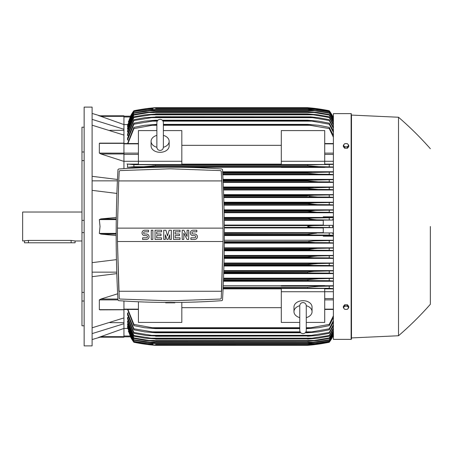 <?xml version="1.0" encoding="UTF-8"?>
<svg xmlns="http://www.w3.org/2000/svg" width="453" height="453" viewBox="0 0 453 453"><rect width="100%" height="100%" fill="white"/><g stroke="black" fill="none" stroke-linecap="round" stroke-linejoin="round"><path stroke-width="0.68" d="M163.374 147.191L163.374 122.599C163.182 120.623 162.095 119.535 160.119 119.343C158.142 119.535 157.055 120.623 156.863 122.599L156.863 147.197C157.055 149.173 158.142 150.26 160.119 150.453C162.095 150.26 163.182 149.173 163.374 147.197L163.374 147.18M156.863 135.373L156.863 135.373A9.043 6.393 180 0 0 151.076 141.319L151.076 145.923A9.043 6.393 180 0 0 160.119 152.316A9.043 6.393 180 0 0 169.162 145.923L169.162 141.319A9.043 6.393 180 0 1 163.374 147.287M156.863 147.287A9.043 6.393 180 0 1 151.076 141.319M163.374 122.599L163.374 135.373A9.043 6.393 180 0 1 169.162 141.319M181.823 161.268L181.823 164.518L138.414 164.518L138.414 161.268L181.823 161.268L181.823 130.577L163.374 130.577M138.414 161.268L138.414 130.577L156.863 130.577M181.823 145.328L281.307 145.328M281.307 164.116L181.823 164.116M324.716 161.268L324.716 164.518L281.307 164.518L281.307 130.577L324.716 130.577L324.716 161.268L281.307 161.268M138.414 161.285L123.941 161.285M123.941 168.629L123.941 135.085L92.106 125.198M101.121 154.031L99.337 153.103L99.337 143.346L99.762 143.142M123.941 161.393L100.917 153.975L123.941 153.975M92.106 176.319L117.463 179.473M92.106 180.855L117.401 180.855M116.891 193.431L92.106 190.356M116.166 235.52L100.917 234.099L99.337 233.397L100.034 226.5L99.337 219.603L100.917 218.901L116.291 217.468M109.892 130.345L123.941 130.345M92.106 119.382L123.941 129.269L123.941 124.598L99.337 115.804L123.941 115.804L100.034 115.804L92.106 113.448M92.106 107.118L92.106 345.882L84.15 345.882L84.15 107.118L92.106 107.118M84.15 301.024L81.976 301.024L81.976 292.4L84.15 292.4M81.976 301.024L81.976 325.798L84.15 325.798M81.976 127.202L84.15 127.202L81.976 127.202L81.976 151.976L84.15 151.976M84.15 160.6L81.976 160.6L81.976 151.976M84.15 232.599L81.976 232.599L81.976 220.401L84.15 220.401M81.976 232.599L81.976 292.4M81.976 160.6L81.976 220.401M81.976 212.032L22.65 212.032L22.65 240.968L28.437 240.413L71.127 240.413L75.107 240.968L81.976 240.968M24.456 240.968L24.456 242.78L75.107 242.78L75.107 240.968M92.106 272.145L116.755 272.145M92.106 262.644L116.427 259.631M109.892 322.655L123.941 322.655M99.349 337.185L123.941 328.402L123.941 323.731L92.106 333.618M116.8 273.618L92.106 276.681M92.106 327.802L123.941 317.915L123.941 309.654L99.337 309.654L99.337 299.897L101.121 298.969M281.307 285.747L223.227 285.747M333.397 285.747L324.716 285.747M223.414 281.245L333.397 281.245M333.397 278.176L223.533 278.176M223.691 273.618L333.397 273.618M333.397 270.6L223.788 270.6M223.918 265.996L333.397 265.996M333.397 263.017L223.992 263.017M224.093 258.38L333.397 258.38M333.397 255.43L224.15 255.43M224.224 250.769L333.397 250.769M333.397 247.836L224.258 247.836M224.297 243.159L333.397 243.159M333.397 240.243L224.314 240.243M333.397 236.194L323.272 236.194L323.272 235.464L333.397 235.464M224.331 235.554L323.272 235.554M323.272 232.649L224.326 232.649M224.309 227.95L323.272 227.95M224.309 227.406L316.16 227.406C312.083 227.423 309.206 227.123 307.536 226.5C309.359 225.86 312.236 225.554 316.16 225.594L332.644 225.328L323.272 225.328L323.272 220.067L332.547 220.067L316.59 219.807L307.536 218.788C309.252 218.238 311.97 217.978 315.69 218.001L333.397 217.672M224.292 225.594L316.16 225.594L224.292 225.594M224.326 233.193L332.547 232.933L323.272 232.933L323.272 227.672L332.644 227.672L329.24 227.48L329.24 225.52M329.24 227.48L316.16 227.406M332.644 227.672L332.644 225.328M323.272 225.05L224.292 225.05M224.235 219.807L316.59 219.807M224.241 220.351L323.272 220.351M224.224 218.901L307.536 218.901M224.218 218.788L307.536 218.788M329.24 219.881L329.24 217.921M224.207 218.001L315.69 218.001L224.207 218.001M224.331 234.099L307.536 234.099L316.59 233.193M224.331 234.999L315.69 234.999C311.947 235.016 309.229 234.756 307.536 234.212L224.331 234.212M333.397 235.328L329.24 235.079L329.24 233.119M329.24 235.079L315.69 234.999M224.303 242.598L315.175 242.598L307.536 241.925L224.309 241.925M307.536 241.925L308.612 241.392L313.374 240.9L333.397 240.469M224.309 241.692L307.598 241.659M333.397 242.933L329.24 242.678L329.24 240.719M329.24 242.678L315.175 242.598M224.229 250.198L314.62 250.198L307.536 249.631L224.235 249.631M308.102 249.779L307.536 249.292L317.355 248.386L333.397 248.063M224.241 249.292L307.717 249.224M333.397 250.537L329.24 250.283L329.24 248.312M329.24 250.283L314.62 250.198M224.252 248.386L317.355 248.386M224.105 257.791L314.014 257.791L307.536 257.338L224.116 257.338M307.536 257.338L307.536 256.885L317.683 255.985L333.397 255.656M224.122 256.885L307.536 256.885M333.397 258.142L329.24 257.882L329.24 255.911M329.24 257.882L314.014 257.791M224.139 255.985L317.683 255.985M223.935 265.39L313.357 265.39L307.536 265.033L223.941 265.033M307.536 265.033L307.536 264.484L317.978 263.578L333.397 263.25M223.958 264.484L307.536 264.484M333.397 265.752L329.24 265.486L329.24 263.51M329.24 265.486L313.357 265.39M223.98 263.578L317.978 263.578M223.708 272.983L312.638 272.983L223.72 272.729M307.536 272.729L307.536 272.083L313.906 271.347L333.397 270.843M223.742 272.083L307.536 272.083M333.397 273.363L329.24 273.085L329.24 271.104M329.24 273.085L312.638 272.983M223.771 271.177L318.238 271.177M223.442 280.583L311.845 280.583L223.448 280.407M308.816 280.503L307.542 280.407L307.536 279.677L318.465 278.776L333.397 278.425M223.476 279.677L307.536 279.677M333.397 280.979L329.24 280.69L329.24 278.703M329.24 280.69L311.845 280.583M223.51 278.776L318.465 278.776M324.716 285.985L324.716 285.588L281.307 285.588L281.307 285.985L324.716 285.985M223.119 288.182L310.962 288.182L223.125 288.074M307.536 288.074L307.536 287.276L318.652 286.37L333.397 286.013M223.159 287.276L307.536 287.276M333.397 288.601L329.24 288.295L329.24 286.296M329.24 288.295L310.962 288.182M117.973 169.558L118.697 168.98C153.063 166.579 187.429 166.579 221.794 168.98L222.519 169.558C224.92 213.069 224.92 256.574 222.519 300.084L221.794 300.662C187.429 303.063 153.063 303.063 118.697 300.662L117.973 300.084C115.572 256.574 115.572 213.069 117.973 169.558M119.96 299.031L170.249 300.843L119.96 299.031L119.241 298.453L117.452 241.511L118.85 291.256L221.642 291.256L223.046 241.511L221.257 298.453L220.532 299.031L170.249 300.843M118.68 181.97L117.452 228.125L118.726 180.917L119.241 171.189L119.96 170.611L170.249 168.799L220.532 170.611L221.257 171.189L221.766 180.917L223.046 228.125L221.817 181.97M117.452 241.511L223.046 241.511A1120.207 1120.207 0 0 0 223.046 228.125L117.452 228.125A1120.207 1120.207 0 0 0 117.452 241.511M194.665 239.433A2.712 2.712 0 0 0 197.378 236.721A2.712 2.712 0 0 0 194.665 234.008L193.04 234.008A1.087 1.087 0 0 1 191.953 232.921A1.087 1.087 0 0 1 193.04 231.834L196.834 231.834L196.834 230.209L193.04 230.209A2.712 2.712 0 0 0 190.322 232.921A2.712 2.712 0 0 0 193.04 235.634L194.665 235.634A1.087 1.087 0 0 1 195.753 236.721A1.087 1.087 0 0 1 194.665 237.802L190.866 237.802L190.866 239.433L194.665 239.433M180.017 237.802L180.017 239.433L173.505 239.433L173.505 230.209L180.017 230.209L180.017 231.834L175.13 231.834L175.13 234.008L179.473 234.008L179.473 235.634L175.13 235.634L175.13 237.802L180.017 237.802M161.562 237.802L161.562 239.433L155.051 239.433L155.051 230.209L161.562 230.209L161.562 231.834L156.681 231.834L156.681 234.008L161.025 234.008L161.025 235.634L156.681 235.634L156.681 237.802L161.562 237.802M146.37 239.433A2.712 2.712 0 0 0 149.082 236.721A2.712 2.712 0 0 0 146.37 234.008L144.745 234.008A1.087 1.087 0 0 1 143.658 232.921A1.087 1.087 0 0 1 144.745 231.834L148.539 231.834L148.539 230.209L144.745 230.209A2.712 2.712 0 0 0 142.032 232.921A2.712 2.712 0 0 0 144.745 235.634L146.37 235.634A1.087 1.087 0 0 1 147.457 236.721A1.087 1.087 0 0 1 146.37 237.802L142.57 237.802L142.57 239.433L146.37 239.433M152.882 230.209L152.882 239.433L151.257 239.433L151.257 230.209L152.882 230.209M165.362 234.818L165.362 239.433L163.737 239.433L163.737 230.209L165.906 230.209L167.536 235.905L169.162 230.209L171.33 230.209L171.33 239.433L169.705 239.433L169.705 234.818L168.074 239.433L166.993 239.433L165.362 234.818M183.81 233.193L183.81 239.433L182.185 239.433L182.185 230.209L183.81 230.209L187.066 236.449L187.066 230.209L188.697 230.209L188.697 239.433L187.066 239.433L183.81 233.193M221.766 180.917L118.726 180.917M202.802 301.749L198.493 301.925M141.999 301.925L137.689 301.749M174.841 302.457L174.841 302.83L165.651 302.83L165.651 302.457M172.542 302.83L172.542 302.468M167.95 302.468L167.95 302.83M123.941 135.085L123.941 129.269M98.862 115.804C100.43 115.804 100.43 115.804 98.862 115.804M123.941 124.598L123.941 115.804M152.893 108.811L147.44 108.811L133.89 110.928L130.583 116.183L123.941 116.183L130.583 116.183L128.454 121.936M130.487 116.183A36.178 36.178 0 0 1 133.89 110.736L130.487 116.183L130.855 116.183M133.89 110.736L133.89 110.742A180.877 180.877 0 0 1 155.594 107.661L146.97 108.567L133.89 110.742M149.19 108.295L146.97 108.567L148.482 108.567M314.648 108.567L307.536 107.661L155.594 107.661L150.73 108.12M133.89 110.928L146.534 108.811L155.594 107.905L307.536 107.905L316.59 108.811L329.24 110.928L332.644 116.183A36.178 36.178 0 0 0 329.24 110.736L315.265 108.454M310.237 108.811L315.69 108.811L307.536 107.916L155.594 107.916L147.406 108.816M332.275 116.183L332.644 116.183L329.24 110.742A180.877 180.877 0 0 0 307.536 107.661M308.686 107.757L309.897 107.871M312.383 108.12L313.114 108.199M127.672 124.581L123.941 124.581M133.89 111.059L128.278 121.936M236.087 108.641L218.001 108.641M333.397 118.12L329.24 110.928M329.24 111.059L315.69 108.811M332.559 116.183L332.915 116.987L332.547 116.183L333.397 116.183L332.644 116.183M98.862 337.196C100.43 337.196 100.43 337.196 98.862 337.196M100.917 336.664L123.941 336.664L123.941 337.196L100.034 337.196L92.106 339.552M123.941 323.731L123.941 317.915M117.916 299.025L100.917 299.025L117.644 293.804M100.917 309.767L99.337 309.654M123.941 309.767L99.915 309.863M123.941 301.007L123.941 309.654M181.823 302.377L181.823 322.423L138.414 322.423L138.414 301.925M223.091 288.884L281.307 288.884M281.307 307.672L181.823 307.672M299.756 322.423L281.307 322.423L281.307 288.482L324.716 288.482L324.716 322.423L306.268 322.423M281.307 291.732L324.716 291.732M306.268 326.8L306.268 330.401C306.075 332.377 304.988 333.465 303.012 333.657C301.035 333.465 299.948 332.377 299.756 330.401L299.756 317.627A9.043 6.393 0 0 1 293.969 311.681L293.969 307.077A9.043 6.393 0 0 1 303.012 300.684A9.043 6.393 0 0 1 312.055 307.077L312.055 311.681A9.043 6.393 0 0 1 306.268 317.649L306.268 317.627M306.268 305.713A9.043 6.393 0 0 1 312.055 311.681M306.268 330.401L306.268 305.803C306.075 303.827 304.988 302.74 303.012 302.547C301.035 302.74 299.948 303.827 299.756 305.803L299.756 305.82M293.969 311.681A9.043 6.393 0 0 1 299.756 305.713M123.941 337.196L99.337 337.196M123.941 328.402L123.941 336.664M127.922 309.456L133.89 324.388L152.168 327.717L299.756 327.717L152.168 327.717M333.397 317.508L329.24 325.622L318.652 327.717L307.536 328.623L307.536 328.142L310.962 327.717L306.268 327.717L310.962 327.717L329.24 324.388L333.397 315.764M329.24 325.622L329.24 324.388M152.163 327.717L155.594 328.142L299.756 328.142M306.268 328.142L307.536 328.142M155.594 328.142L155.594 328.623L299.756 328.623M306.268 328.623L307.536 328.623M155.594 328.623L144.479 327.717L133.89 325.622L127.559 309.456M133.89 324.388L133.89 325.622M324.716 291.715L333.397 291.715M324.716 288.884L333.397 288.884M333.397 234.388L332.547 232.933M332.547 220.067L333.397 218.612M333.397 217.536L323.272 217.536L323.272 216.806L333.397 216.806M323.272 217.446L224.201 217.446M224.122 212.757L333.397 212.757M333.397 209.841L224.065 209.841M223.958 205.164L333.397 205.164M333.397 202.231L223.878 202.231M223.742 197.57L333.397 197.57M333.397 194.62L223.646 194.62M223.476 189.983L333.397 189.983M333.397 187.004L223.357 187.004M223.165 182.4L333.397 182.4M333.397 179.382L223.023 179.382M222.802 174.824L333.397 174.824M333.397 171.755L222.638 171.755M324.716 167.253L333.397 167.253M181.823 167.253L281.307 167.253M138.414 164.116L127.559 164.116L127.559 167.253L138.414 167.253M222.683 172.593L307.536 172.593L333.397 172.021M222.768 174.224L318.465 174.224L307.536 173.323L222.723 173.323L307.536 173.323L307.536 172.593M333.397 174.575L329.24 174.297L329.24 172.31M329.24 174.297L318.465 174.224M222.678 172.417L311.845 172.417L222.678 172.417M223.069 180.271L307.536 180.271L333.397 179.637M223.136 181.823L318.238 181.823L307.536 180.917L223.097 180.917L307.536 180.917L307.536 180.271M333.397 182.157L329.24 181.896L329.24 179.915M329.24 181.896L318.238 181.823M223.052 180.017L312.638 180.017L223.052 180.017M223.397 187.967L307.536 187.967L333.397 187.248M223.454 189.422L317.978 189.422L307.536 188.516L223.42 188.516L307.536 188.516L307.536 187.967L313.34 187.61M333.397 189.75L329.24 189.49L329.24 187.514M329.24 189.49L317.978 189.422M223.386 187.61L313.357 187.61L223.386 187.61M223.691 196.115L307.536 196.115L307.536 195.662L314.014 195.209L333.397 194.858M223.68 195.662L307.536 195.662M223.725 197.015L317.683 197.015L308.844 196.387M333.397 197.344L329.24 197.089L329.24 195.118M329.24 197.089L317.683 197.015M223.663 195.209L314.014 195.209L223.663 195.209M223.918 203.708L307.536 203.708L307.536 203.369L314.62 202.802L333.397 202.463M223.912 203.369L307.536 203.369M223.941 204.614L317.355 204.614L307.536 203.708M333.397 204.937L329.24 204.688L329.24 202.718M329.24 204.688L317.355 204.614M223.895 202.802L314.62 202.802L223.895 202.802M224.093 211.308L307.536 211.308L315.175 210.402L333.397 210.067M224.088 211.075L307.536 211.075L309.405 210.69M224.11 212.208L316.992 212.208L307.536 211.308M333.397 212.531L329.24 212.281L329.24 210.322M329.24 212.281L316.992 212.208M315.175 210.402L224.076 210.402L313.776 210.419M181.823 167.265L138.414 167.015L138.414 167.412L151.529 167.412M281.307 167.412L324.716 167.412L324.716 167.015L281.307 167.015L281.307 167.412M134.275 166.681L127.321 167.299M152.163 164.818L310.962 164.818L133.89 164.705L133.89 166.704L318.595 166.63L144.513 166.63M127.033 163.992L134.139 164.716M155.594 164.926L155.594 165.724L144.479 166.63M333.397 166.987L318.652 166.63L307.536 165.724L155.594 165.724L307.536 165.724L307.536 164.926L308.3 164.881M152.168 164.818L310.962 164.818L333.397 164.399M329.24 166.704L329.24 164.705M333.397 164.116L324.716 164.116M333.397 161.285L324.716 161.285M333.397 137.236L329.24 128.612L307.536 124.858L163.374 124.858M127.559 143.544L133.89 127.378L133.89 128.612L152.168 125.283L156.863 125.283M163.374 125.283L310.962 125.283M133.89 128.612L127.922 143.544M156.863 124.858L152.163 125.283M133.89 127.378L144.479 125.283L156.863 124.377M163.374 124.377L307.536 124.377L318.652 125.283L329.24 127.378L333.397 135.492M155.594 124.377L155.594 124.858M307.536 124.858L307.536 124.377M329.24 128.612L329.24 127.378M133.89 123.176L144.666 121.132L155.594 120.226L155.594 120.594L133.89 124.207L133.89 123.176L127.559 138.12L127.559 139.988L128.267 139.988M133.89 119.677L144.892 117.655L155.594 117.021L133.89 120.526L133.89 119.677L127.559 134.105L127.559 135.611L128.171 135.611M133.89 116.812L145.153 114.802L155.594 114.082L133.89 117.497L133.89 116.812L127.559 130.855L127.559 132.049L128.069 132.049M333.397 122.463L329.24 115.073L314.014 112.52L149.116 112.52L133.89 115.073L133.89 114.535L127.559 128.295L127.559 129.213L127.973 129.213M133.89 112.814L145.775 110.775L155.594 109.937L133.89 113.205L133.89 112.814L127.559 126.37L127.559 127.038L127.876 127.038M333.397 119.009L329.24 111.874L315.175 109.541L147.955 109.541L133.89 111.614L127.559 125.051L127.78 125.487M133.89 111.874L127.559 125.487M133.89 111.614L147.933 109.547M155.594 108.641L307.864 108.646L316.992 109.541L329.24 111.614L333.397 118.663M315.175 109.541L307.536 108.669L155.594 108.669M133.89 113.205L127.559 127.038M155.594 109.869L307.536 109.869L317.355 110.775L329.24 112.814L333.397 119.92M148.51 110.775L314.62 110.775L307.536 109.937L155.594 109.937M333.397 120.447L329.24 112.814M329.24 113.205L314.62 110.775M133.89 115.073L127.559 129.213M133.89 114.535L145.447 112.52L155.594 111.614L149.105 112.52M155.594 111.614L307.536 111.614L317.683 112.52L329.24 114.535L333.397 121.744M314.014 112.52L307.536 111.732L155.594 111.732M329.24 115.073L329.24 114.535M133.89 117.497L127.559 132.049M155.594 113.896L307.536 113.896L317.978 114.802L329.24 116.812L333.397 124.156M149.773 114.802L313.357 114.802L307.536 114.082L155.594 114.082M333.397 125.09L329.24 117.497L329.24 116.812M329.24 117.497L313.357 114.802M133.89 120.526L127.559 135.611M155.594 116.749L310.509 116.863L318.238 117.655L329.24 119.677L333.397 127.214M150.492 117.655L312.638 117.655L307.536 117.021L155.594 117.021M333.397 128.375L329.24 120.526L329.24 119.677M329.24 120.526L312.638 117.655M133.89 124.207L127.559 139.988M155.594 120.226L157.887 120.226M162.35 120.226L307.536 120.226L318.465 121.132L329.24 123.176L333.397 130.962M163.023 121.132L311.845 121.132L307.536 120.594L162.684 120.594M157.553 120.594L155.594 120.594M307.536 120.594L307.536 120.226M151.285 121.132L157.214 121.132M333.397 132.389L329.24 124.207L329.24 123.176M329.24 124.207L311.845 121.132M333.397 118.046L332.915 116.987L333.397 116.987M313.346 210.43L311.494 210.515M313.504 202.814L313.04 202.825M308.385 203.171L308.102 203.221M311.307 204.314L313.204 204.467M309.444 196.472L310.724 196.625M312.83 196.817L313.827 196.885M314.665 196.93L315.328 196.964M315.922 196.987L316.454 197.004M145.47 166.613L146.149 166.596M146.778 166.568L147.395 166.534M148.035 166.494L148.743 166.449M154.111 164.852L153.131 164.83M317.666 286.381L316.981 286.404M316.353 286.432L315.741 286.466M315.095 286.5L314.393 286.551M309.02 288.148L309.999 288.17M308.544 242.191L309.405 242.31M123.941 328.419L127.672 328.419M127.78 327.513L127.559 327.949L133.89 341.386L147.955 343.459L315.175 343.459L329.24 341.126L333.397 333.991M127.876 325.962L127.559 325.962L127.559 326.63L133.89 340.186L133.89 339.795L155.594 343.063L145.775 342.225L133.89 340.186M127.973 323.787L127.559 323.787L127.559 324.705L133.89 338.465L133.89 337.927L149.116 340.48L314.014 340.48L329.24 337.927L333.397 330.537M128.069 320.95L127.559 320.95L127.559 322.145L133.89 336.188L133.89 335.503L155.594 338.918L145.153 338.198L133.89 336.188M128.171 317.389L127.559 317.389L127.559 318.895L133.89 333.323L133.89 332.474L155.594 335.979L146.885 335.616L133.89 333.323M128.267 313.012L127.559 313.012L127.559 314.88L133.89 329.824L133.89 328.793L155.594 332.406L155.594 332.774L144.666 331.868L133.89 329.824M127.559 313.012L133.89 328.793M155.594 332.406L300.447 332.406M305.577 332.406L311.845 331.868L329.24 328.793L333.397 320.611M155.594 332.774L300.781 332.774M305.243 332.774L307.536 332.774L307.536 332.406M151.285 331.868L300.107 331.868L151.285 331.868M305.917 331.868L311.845 331.868L305.917 331.868M333.397 322.038L329.24 329.824L318.465 331.868L307.536 332.774M329.24 329.824L329.24 328.793M127.559 317.389L133.89 332.474M155.594 335.979L307.536 335.979L329.24 332.474L333.397 324.625M155.594 336.251L307.536 335.979M333.397 325.786L329.24 333.323L317.191 335.497L307.536 336.251M329.24 333.323L329.24 332.474M150.492 335.345L312.638 335.345M127.559 320.95L133.89 335.503M155.594 338.918L307.536 338.918L329.24 335.503L333.397 327.91M155.594 339.104L307.536 338.918M333.397 328.844L329.24 336.188L317.978 338.198L307.536 339.104M329.24 336.188L329.24 335.503M149.773 338.198L313.357 338.198M127.559 323.787L133.89 337.927M149.105 340.48L155.594 341.386L145.447 340.48L133.89 338.465M155.594 341.268L307.536 341.268L314.014 340.48M155.594 341.386L307.536 341.268M333.397 331.256L329.24 338.465L317.683 340.48L307.536 341.386M329.24 338.465L329.24 337.927M127.559 325.962L133.89 339.795M155.594 343.063L307.536 343.063L329.24 339.795L333.397 332.553M155.594 343.131L307.536 343.063M333.397 333.08L329.24 340.186L317.355 342.225L307.536 343.131M329.24 340.186L329.24 339.795M148.51 342.225L314.62 342.225M127.559 327.513L133.89 341.126M147.933 343.453L133.89 341.386M155.594 344.331L307.536 344.331L315.175 343.459M155.594 344.359L307.536 344.331M333.397 334.337L329.24 341.386L316.992 343.459L307.536 344.359M128.454 331.064L130.566 336.755M128.278 331.064L133.89 342.072L130.583 336.817L123.941 336.817L130.487 336.817L133.89 342.258A36.178 36.178 0 0 1 130.487 336.817L130.855 336.817M312.383 344.88L307.536 345.339A180.877 180.877 0 0 0 329.24 342.264A36.178 36.178 0 0 0 332.644 336.817L333.397 336.817L332.547 336.817L333.397 334.954M351.126 339.371L351.126 113.629L333.397 113.629L333.397 339.371L351.126 339.371L351.488 339.008L351.488 226.5L351.488 339.008M351.488 115.079L351.488 226.5L351.488 115.079L398.515 117.248L398.515 335.752L351.488 337.921M430.35 226.5L430.35 304.28L430.35 226.5M348.776 307.615L348.776 306.404L347.417 304.744L344.705 304.744L343.346 306.404L343.346 307.615L344.025 308.595A2.35 1.665 0 0 1 343.708 307.763A2.35 1.665 0 0 1 344.025 306.93A2.35 1.665 0 0 1 346.058 306.098A2.35 1.665 0 0 1 348.097 306.93A2.35 1.665 0 0 1 348.414 307.763A2.35 1.665 0 0 1 348.097 308.595A2.35 1.665 0 0 1 346.058 309.422L347.417 309.274L348.776 307.615L347.417 305.951L344.705 305.951L343.346 307.615M344.705 309.274L346.058 309.422A2.35 1.665 0 0 1 344.025 308.595L344.705 309.274M347.417 304.744L347.417 305.951M344.705 304.744L344.705 305.951M344.705 148.256L344.705 147.049L346.058 146.902A2.35 1.665 180 0 1 344.025 146.07A2.35 1.665 180 0 1 343.708 145.237A2.35 1.665 180 0 1 344.025 144.405L343.346 145.385L343.346 146.596L344.705 148.256L347.417 148.256L348.776 146.596L348.776 145.385L348.097 144.405A2.35 1.665 180 0 1 348.414 145.237A2.35 1.665 180 0 1 348.097 146.07A2.35 1.665 180 0 1 346.058 146.902L347.417 147.049L348.776 145.385M347.417 148.256L347.417 147.049M346.058 143.578A2.35 1.665 180 0 1 348.097 144.405L347.417 143.726L346.058 143.578L344.705 143.726L344.025 144.405A2.35 1.665 180 0 1 346.058 143.578M343.346 145.385L344.705 147.049M133.89 341.941L147.44 344.189L152.893 344.189M310.237 344.189L315.69 344.189L329.24 341.941L333.397 334.88M218.001 344.359L236.087 344.359M147.406 344.184L155.594 345.084L307.536 345.084L315.69 344.189M314.167 344.676L313.114 344.801M153.142 345.124L155.594 345.339A180.877 180.877 0 0 1 133.89 342.264L146.97 344.433L155.594 345.339L307.536 345.339L316.16 344.433L329.24 342.258L332.547 336.817L329.24 341.941M332.644 336.817L332.275 336.817M155.594 345.084L146.534 344.189L133.89 342.072M155.594 345.095L307.536 345.084M329.24 342.072L316.59 344.189L307.536 345.095M150.73 344.88L146.97 344.433L148.482 344.433M314.648 344.433L316.16 344.433M123.941 143.861L138.414 143.861M99.337 153.103L138.414 153.125M123.941 154.433L138.414 154.433M123.941 143.346L99.337 143.346M116.274 218.901L100.917 218.901M116.262 219.603L99.337 219.603M116.166 233.397L99.337 233.397M116.166 234.099L100.917 234.099M71.127 242.78L71.127 240.413M28.437 242.78L28.437 240.413M123.941 309.139L138.414 309.139M123.941 116.336L100.917 116.336M123.941 116.987L130.215 116.987M117.961 299.897L99.337 299.897M333.397 309.139L324.716 309.139M333.397 299.875L324.716 299.875M333.397 298.567L324.716 298.567M333.397 234.099L332.915 234.099M333.397 233.046L332.547 233.046M333.397 219.954L332.547 219.954M333.397 218.901L332.915 218.901M333.397 154.433L324.716 154.433M333.397 153.125L324.716 153.125M333.397 143.861L324.716 143.861M123.941 336.013L130.215 336.013M333.397 336.013L332.915 336.013M123.941 143.544L138.414 143.544M123.941 143.137L99.915 143.137M123.941 309.456L138.414 309.456M299.756 305.809L299.756 330.401M333.397 309.456L324.716 309.456M333.397 143.544L324.716 143.544M351.126 113.629L351.488 113.992M398.515 335.752C409.852 325.99 420.463 315.498 430.35 304.28M430.35 148.72C420.463 137.502 409.852 127.01 398.515 117.248"/></g></svg>
